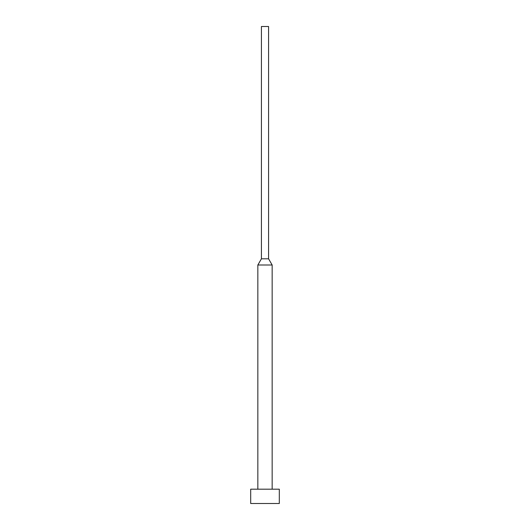 <?xml version="1.0" encoding="UTF-8"?>
<svg xmlns="http://www.w3.org/2000/svg" width="530" height="530" viewBox="0 0 530 530"><rect width="100%" height="100%" fill="white"/><g stroke="black" fill="none" stroke-linecap="round" stroke-linejoin="round"><path stroke-width="0.79" d="M279.31 503.5L279.31 489.19L250.69 489.19L250.69 503.5L279.31 503.5L250.69 503.5L250.69 489.19L279.31 489.19L279.31 503.5M272.155 489.19L272.155 265L257.845 265L257.845 489.19L257.845 265L272.155 265L268.577 258.806L261.423 258.806L257.845 265L261.423 258.806L268.577 258.806L268.577 26.5L261.423 26.5L261.423 258.806L261.423 26.5L268.577 26.5L268.577 258.806L272.155 265L272.155 489.19"/></g></svg>
